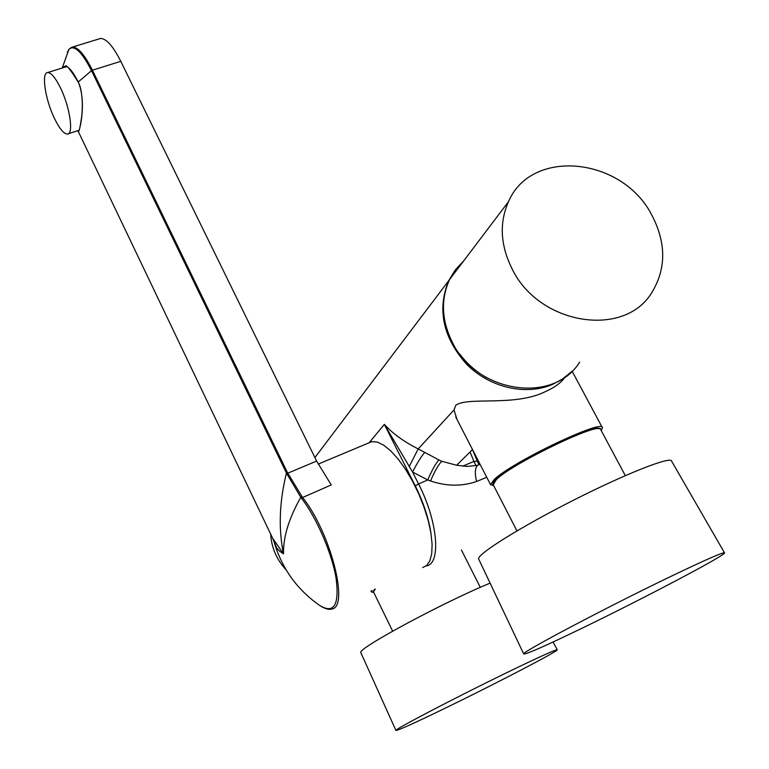 <?xml version="1.0" encoding="UTF-8"?>
<svg xmlns="http://www.w3.org/2000/svg" width="769" height="769" viewBox="0 0 769 769"><rect width="100%" height="100%" fill="white"/><g stroke="black" fill="none" stroke-linecap="round" stroke-linejoin="round"><path stroke-width="1.15" d="M78.294 82.129L78.227 81.975C87.358 103.075 78.726 135.488 78.14 131.163L272.716 538.387L283.511 553.872C278.34 528.832 279.33 501.888 286.472 473.012L287.423 472.541L302.38 497.197C330.872 532.484 350.058 608.981 331.16 609.048C329.555 609.923 326.383 609.154 321.634 606.722M274.158 542.097L275.1 545.192C283.271 570.463 298.257 590.63 320.077 605.703C334.054 613.979 339.408 604.915 336.13 578.519C331.987 553.228 316.674 517.883 301.361 498.043L300.814 497.303C288.894 518.239 283.127 537.098 283.511 553.872L279.589 551.133L276.686 547.999L272.716 538.387M301.852 496.476L300.814 497.303L286.75 473.627L91.521 70.652L78.227 81.975C71.2 68.306 65.98 63.616 62.568 67.922M286.75 473.627L316.617 461.073L120.791 61.328C113.072 46.14 106.333 38.508 100.566 38.45L98.903 38.959M316.617 461.073L331.266 484.922L301.361 498.043M422.671 567.551L426.545 565.6L429.842 560.88L431.736 553.661L432.111 544.241L430.909 533.013L428.189 520.459L424.055 507.165L418.701 493.746L412.367 480.836L405.359 469.032L398.006 458.872L390.652 450.788L383.625 445.107L377.223 442.05L371.715 441.685L368.447 443.05M651.708 214.878C666.329 242.802 666.358 268.717 651.785 292.614C624.39 338.254 539.569 325.027 512.404 269.477C500.359 245.571 499.071 222.962 508.52 201.641C531.475 147.619 622.159 157.155 651.708 214.878M579.624 362.151C553.747 404.494 476.386 393.065 452.259 342.147C441.541 320.24 440.647 299.372 449.567 279.56L455.757 269.39L463.832 260.71M486.729 377.762C476.001 371.677 466.966 363.708 459.622 353.865M60.52 87.983C55.503 77.832 51.254 72.68 47.755 72.517C41.093 72.276 45.217 99.547 54.445 118.378C59.463 128.634 63.76 133.864 67.345 134.066C73.901 134.508 69.998 107.227 60.52 87.983M505.656 673.202C539.011 657.014 556.227 649.219 557.304 649.805C557.785 651.314 498.754 682.074 450.269 705.721C415.991 722.427 397.871 730.656 395.91 730.425C394.295 729.57 454.912 697.877 505.656 673.202M490.103 583.142C442.992 602.473 356.547 649.113 360.805 652.602L360.94 652.919M668.905 577.356C705.231 559.89 723.783 551.748 724.571 552.93C724.984 555.593 643.874 598.282 583.392 627.562C545.384 645.96 525.487 654.746 523.679 653.91C521.142 652.516 604.703 608.289 668.905 577.356M724.475 552.757L671.616 461.179C671.356 455.806 626.235 473.464 573.366 500.273C520.488 527.025 477.357 554.045 478.597 558.88L478.866 559.467M270.659 534.09C271.476 547.663 276.638 559.601 286.164 569.916M314.838 457.44L315.319 456.997M470.051 451.97L473.954 461.438L477.28 461.15L472.483 449.567L456.651 465.245L441.694 461.265C438.138 465.11 434.427 471.685 430.563 480.981L427.747 479.971C431.745 470.618 435.446 463.918 438.849 459.891L441.694 461.265M486.748 477.28L476.607 481.481C474.665 473.608 474.973 468.215 477.501 465.303L467.225 466.447L456.651 465.245M477.501 465.303L480.125 464.409M476.607 481.481C461.881 486.527 446.539 486.364 430.563 480.981M564.859 377.368C561.159 382.76 554.391 387.643 544.558 392.017C513.702 406.782 468.129 396.448 455.815 405.225L454.027 409.915L418.211 448.923L438.849 459.891M601.204 430.534L602.435 427.824C604.088 418.105 511.856 462.092 494.121 479.606L490.555 484.681L493.688 485.662M456.978 419.374L454.027 409.915M373.744 592.428L371.389 591.938L372.081 590.496M369.158 442.752L384.365 424.382L412.549 472.012L427.747 479.971L418.557 483.951L412.549 472.012C417.211 463.005 421.249 456.478 424.651 452.441M315.857 456.286L314.771 457.295M369.11 442.771L384.356 424.363C392.507 433.456 403.792 441.646 418.211 448.923L409.137 466.658M462.871 261.979L454.815 270.64L448.625 280.81C436.965 309.772 442.992 337.62 466.706 364.343C489.738 387.576 525.621 395.9 552.296 384.51L562.466 379.05L571.28 371.869M462.611 466.187L473.954 461.438L475.934 465.649M479.625 463.428L479.712 464.563M478.058 462.765L478.924 462.063M63.269 67.701L65.25 66.519C65.711 63.721 70.027 68.912 78.178 82.091C82.12 88.204 83.388 106.285 81.351 118.753C80.063 127.471 79.111 131.605 78.496 131.143L78.823 130.903M67.384 52.321L68.999 49.197C74.324 44.631 81.831 51.783 91.521 70.652L92.415 70.21L287.423 472.541M70.863 47.591L72.574 47.034C78.121 47.169 84.725 54.897 92.415 70.21L120.791 61.328M374.436 589.429L373.59 590.9M375.301 589.035L373.484 591.899M599.33 428.718C593.572 422.018 490.766 474.809 493.265 483.115M625.322 475.627L600.704 429.602C602.281 420.287 513.625 462.573 496.466 479.433L493.217 484.73M426.084 565.974L426.276 565.917C441.377 564.1 437.888 521.372 418.557 483.951L415.27 485.854L384.356 424.363M431.073 534.032C428.833 518.71 423.565 502.657 415.27 485.854M476.049 456.469L475.559 456.949M477.52 461.65L477.799 460.794M77.871 130.643L78.14 131.163M100.566 38.45L72.574 47.034L68.999 49.197L62.193 68.037M318.155 464.12L371.715 441.685M508.52 201.641L449.567 279.56M68.345 133.739L79.13 130.23M47.755 72.517L66.47 66.711M480.289 587.362L461.419 549.989M392.661 631.138L373.369 591.678L374.388 589.448M360.805 652.602L395.91 730.425M553.065 642L557.256 649.709M516.96 530.889L493.006 484.326C492.352 484.46 492.987 483.134 494.928 480.365C497.37 477.059 516.739 463.774 539.184 452.105C562.004 440.185 585.065 430.621 594.543 428.718C598.907 428.391 600.906 428.583 600.56 429.294M478.597 558.88L523.679 653.91M455.719 416.923L490.555 484.681M572.078 371.11L602.214 427.42M371.389 591.938L370.937 591.015M314.896 457.555L448.625 280.81M477.28 461.15L478.981 464.812"/></g></svg>
